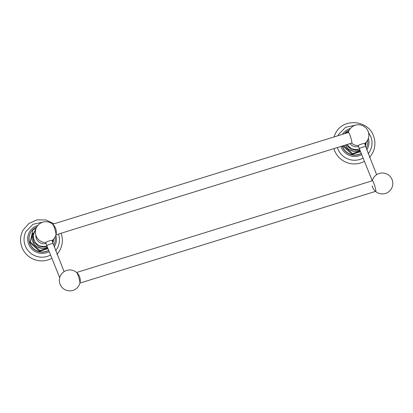 <?xml version="1.0" encoding="UTF-8"?>
<svg xmlns="http://www.w3.org/2000/svg" width="413" height="413" viewBox="0 0 413 413"><rect width="100%" height="100%" fill="white"/><g stroke="black" fill="none" stroke-linecap="round" stroke-linejoin="round"><path stroke-width="0.62" d="M364.653 143.543A3.35 0.423 161.8 0 0 361.767 144.003A3.35 0.423 161.8 0 0 358.303 145.526A3.35 0.423 161.8 0 0 358.324 145.624M348.396 132.403A5.643 0.743 72.8 0 1 350.565 136.889A5.643 0.743 72.8 0 1 351.742 143.177M372.35 180.657A5.643 0.743 72.8 0 1 374.519 185.143A5.643 0.743 72.8 0 1 375.696 191.431M52.1 240.495A3.35 0.423 161.8 0 0 49.214 240.96A3.35 0.423 161.8 0 0 45.75 242.477A3.35 0.423 161.8 0 0 45.771 242.576M55.863 234.961A5.643 0.743 -107.2 0 0 54.686 228.668A5.643 0.743 -107.2 0 0 52.518 224.182M79.817 283.215A5.643 0.743 -107.2 0 0 78.64 276.922A5.643 0.743 -107.2 0 0 76.472 272.435M360.115 151.039L352.454 153.631L343.662 145.593M366.063 143.399L365.484 146.052M360.363 151.772L352.062 154.348L352.454 153.631M352.062 154.348L342.692 145.892M345.16 133.497L345.573 132.692L348.593 131.592M345.438 133.409L345.573 132.692M47.562 247.991L39.901 250.583L30.386 241.997L33.019 229.643L36.039 228.544M53.509 240.356L52.926 243.004M47.81 248.724L39.509 251.3L39.901 250.583M39.509 251.3L29.994 242.715L30.386 241.997M29.994 242.715L33.019 229.643M362.65 158.293A17.769 17.475 28.7 0 1 337.478 147.926A17.769 17.475 -151.3 0 1 337.359 147.549M337.958 135.732A17.769 17.475 -151.3 0 1 338.474 134.623L345.511 127.338L355.459 125.17M363.879 161.622A20.97 20.619 28.7 0 1 334.158 149.398A20.97 20.619 -151.3 0 1 333.916 148.613M334.019 136.956A20.97 20.619 -151.3 0 1 335.614 133.172C343.193 117.39 369.279 120.049 373.879 137.018C375.634 142.666 375.143 148.097 372.407 153.3A20.97 20.619 28.7 0 1 369.428 157.425M368.133 153.848A17.769 17.475 28.7 0 0 369.645 151.674C372.18 147.152 372.681 142.402 371.137 137.421L368.448 132.274M344.463 133.714A13.17 12.948 -151.3 0 1 349.295 130.074M342.279 146.021A13.17 12.948 28.7 0 0 360.957 153.502M366.243 148.313L366.233 148.329A13.17 12.948 28.7 0 0 366.243 148.313A13.17 12.948 28.7 0 0 367.642 140.11M360.993 153.61A13.17 12.948 -151.3 0 1 342.134 146.063M50.097 255.244A17.769 17.475 28.7 0 1 24.925 244.878A17.769 17.475 -151.3 0 1 25.921 231.574L32.957 224.29L42.906 222.122M51.326 258.574A20.97 20.619 28.7 0 1 21.605 246.349A20.97 20.619 -151.3 0 1 23.061 230.124L28.895 223.464L37.025 219.866L45.957 219.99L54.067 223.794M56.87 254.377A20.97 20.619 28.7 0 0 59.854 250.252C62.59 245.048 63.081 239.617 61.32 233.97L61.072 233.252M55.579 250.799A17.769 17.475 28.7 0 0 57.092 248.626C59.627 244.109 60.128 239.354 58.584 234.372L58.476 234.052M48.398 250.459A13.17 12.948 28.7 0 1 29.669 242.813A13.17 12.948 -151.3 0 1 36.742 227.026M48.44 250.562A13.17 12.948 -151.3 0 1 30.49 232.803L30.583 232.627M53.69 245.27L53.68 245.286A13.17 12.948 28.7 0 0 53.69 245.27A13.17 12.948 28.7 0 0 55.089 237.062M364.627 143.461L365.675 146.641A3.33 0.418 161.8 0 0 362.8 147.147A3.33 0.418 161.8 0 0 359.346 148.721L358.298 145.541M52.074 240.412L53.122 243.593A3.33 0.418 161.8 0 0 50.247 244.098A3.33 0.418 161.8 0 0 46.788 245.673L45.745 242.493M359.945 150.533A10.733 10.552 -151.3 0 1 358.592 151.055A10.733 10.552 28.7 0 1 345.464 145.03M365.371 143.006A9.984 9.819 -151.3 0 1 364.87 144.189M359.418 148.954A9.984 9.819 -151.3 0 1 359.062 149.072A9.984 9.819 28.7 0 1 347.343 144.452M350.017 143.621A7.981 7.847 28.7 0 0 358.623 146.532M47.392 247.485A10.733 10.552 -151.3 0 1 46.039 248.012A10.733 10.552 28.7 0 1 33.03 233.273M52.818 239.958A9.984 9.819 -151.3 0 1 52.317 241.14M46.865 245.905A9.984 9.819 -151.3 0 1 46.509 246.024A9.984 9.819 28.7 0 1 35.528 230.495M35.869 235.271A7.981 7.847 28.7 0 0 46.07 243.484M342.454 134.339A14.45 14.207 -151.3 0 1 350.405 128.469M340.926 146.439A14.45 14.207 28.7 0 0 361.411 154.829M366.775 149.94A14.45 14.207 28.7 0 0 368.391 138.309M48.858 251.78A14.45 14.207 28.7 0 1 28.363 243.365A14.45 14.207 -151.3 0 1 37.851 225.421M54.222 246.891A14.45 14.207 28.7 0 0 55.838 235.265M76.627 272.482L372.505 180.698M79.916 283.091L375.794 191.307M364.669 143.579A10.459 10.459 0 0 0 355.309 125.216A10.459 10.459 0 0 0 348.298 132.527M351.587 143.135A10.459 10.459 0 0 0 358.339 145.66M372.258 180.749L359.346 148.721M376.641 174.704L365.675 146.641M372.185 185.876A10.459 10.459 0 0 0 385.458 193.444A10.459 10.459 0 0 0 392.35 180.357A10.459 10.459 0 0 0 372.252 180.78M52.115 240.531A10.459 10.459 0 0 0 42.756 222.168A10.459 10.459 0 0 0 45.786 242.612M59.704 277.701L46.788 245.673M64.087 271.656L53.122 243.593M66.71 270.422A10.459 10.459 0 0 0 59.818 283.509A10.459 10.459 0 0 0 72.905 290.401A10.459 10.459 0 0 0 79.797 277.314A10.459 10.459 0 0 0 66.71 270.422M52.673 224.228L348.551 132.444M55.962 234.837L351.84 143.053M346.13 144.824L351.608 149.919L359.073 150.296L359.785 150.048M365.237 145.304L366.429 141.917M347.813 132.676L348.427 132.067M35.874 229.024L32.513 235.312L33.881 242.333L39.349 246.989L47.232 247M52.683 242.261L53.876 238.869"/></g></svg>
